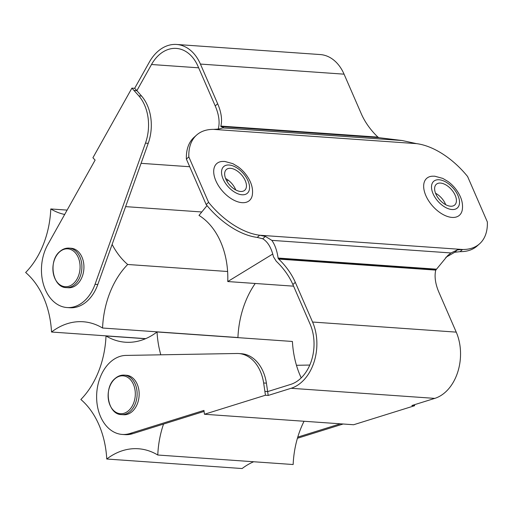 <?xml version="1.0" encoding="UTF-8"?>
<svg xmlns="http://www.w3.org/2000/svg" width="513" height="513" viewBox="0 0 513 513"><rect width="100%" height="100%" fill="white"/><g stroke="black" fill="none" stroke-linecap="round" stroke-linejoin="round"><path stroke-width="0.77" d="M145.5 338.734L106.011 335.957A80.894 57.796 -86 0 0 125.416 342.222A80.894 57.796 -86 0 0 157.036 331.956A80.894 57.796 -86 0 0 160.8 354.81M301.208 377.889A80.894 57.796 -86 0 1 292.41 341.466L157.036 331.956M304.049 421.263A80.894 57.796 -86 0 0 293.154 464.528L157.78 455.018A80.894 57.796 -86 0 0 138.375 448.753A80.894 57.796 -86 0 0 106.755 459.02A80.894 57.796 -86 0 0 80.868 399.492A80.894 57.796 -86 0 0 106.011 335.957M163.525 424.078A80.894 57.796 -86 0 0 157.78 455.018M253.659 461.758A80.894 57.796 -86 0 0 242.13 468.536L106.755 459.02M44.535 251.812A39.584 28.279 94 0 1 47.767 244.663L95.117 160.094L92.917 157.76L131.905 88.127L138.811 95.848A39.584 28.279 94 0 1 145.461 143.133L95.046 284.305A39.584 28.279 94 0 1 67.017 307.543A39.584 28.279 94 0 1 44.535 251.812M123.96 434.485A39.584 28.279 94 0 1 122.19 434.434A39.584 28.279 94 0 1 96.681 394.202A39.584 28.279 94 0 1 125.967 355.419L236.929 353.489A39.584 28.279 94 0 1 238.699 353.534A39.584 28.279 94 0 1 263.65 382.967L265.439 395.234L204.443 414.26L203.956 410.406L129.879 433.517A39.584 28.279 94 0 1 123.96 434.485M122.19 434.434L124.954 434.633A39.584 28.279 -86 0 0 126.724 434.678A39.584 28.279 -86 0 0 132.643 433.709L129.879 433.517M452.036 217.422A24.669 13.947 -131.6 0 1 426.406 196.806A24.669 13.947 -131.6 0 1 432.17 176.203L434.716 176.196L442.802 178.409L447.996 181.493C452.447 184.77 456.044 188.81 458.789 193.613C461.969 199.198 463.124 204.7 462.232 210.099A24.669 13.947 -131.6 0 1 452.036 217.422M242.072 202.667A24.669 13.947 -131.6 0 1 216.441 182.051A24.669 13.947 -131.6 0 1 222.206 161.448L224.752 161.441L232.838 163.653L238.032 166.738C242.482 170.015 246.08 174.054 248.824 178.857C252.005 184.449 253.153 189.945 252.268 195.344A24.669 13.947 -131.6 0 1 242.072 202.667M450.549 206.22A13.857 7.83 -131.6 0 1 437.48 196.986A13.857 7.83 -131.6 0 1 436.326 184.282A13.857 7.83 -131.6 0 1 440.487 183.07A13.857 7.83 -131.6 0 1 453.556 192.304A13.857 7.83 -131.6 0 1 454.71 205.014A13.857 7.83 -131.6 0 1 450.549 206.22M240.584 191.464A13.857 7.83 -131.6 0 1 227.516 182.23A13.857 7.83 -131.6 0 1 226.361 169.527A13.857 7.83 -131.6 0 1 230.523 168.315A13.857 7.83 -131.6 0 1 243.592 177.556A13.857 7.83 -131.6 0 1 244.746 190.259A13.857 7.83 -131.6 0 1 240.584 191.464M128.609 410.637A18.987 13.569 -86 0 0 133.431 384.378A18.987 13.569 -86 0 0 114.816 378.908A18.987 13.569 -86 0 0 109.994 405.161A18.987 13.569 -86 0 0 128.609 410.637M124.338 375.118L126.378 375.26A19.789 14.14 94 0 1 138.831 389.829A19.789 14.14 94 0 1 132.181 411.541A19.789 14.14 94 0 1 123.601 414.748L121.568 414.6A19.789 14.14 -86 0 0 130.142 411.394A19.789 14.14 -86 0 0 136.798 389.688A19.789 14.14 -86 0 0 124.338 375.118C120.997 374.92 117.9 376.055 115.053 378.53C103.119 387.956 107.852 414.741 121.568 414.6M73.391 283.638A18.987 13.569 -86 0 0 78.207 257.385A18.987 13.569 -86 0 0 59.591 251.909A18.987 13.569 -86 0 0 54.769 278.168A18.987 13.569 -86 0 0 73.391 283.638M69.12 248.119L71.153 248.26A19.789 14.14 94 0 1 83.606 262.829A19.789 14.14 94 0 1 76.956 284.542A19.789 14.14 94 0 1 68.383 287.748L66.344 287.607A19.789 14.14 -86 0 0 74.924 284.394A19.789 14.14 -86 0 0 81.573 262.688A19.789 14.14 -86 0 0 69.12 248.119C65.773 247.92 62.676 249.055 59.829 251.53C47.901 260.957 52.634 287.748 66.344 287.607M207.028 205.598L198.993 215.402A71.91 51.377 94 0 1 227.753 281.547L293.596 286.171M227.753 281.547L272.756 254.031M227.996 180.018L226.945 181.307M414.498 404.706L414.626 405.719L411.862 405.526L434.767 398.383A43.541 31.107 -86 0 0 456.237 332.129L438.974 292.442A43.541 24.618 -131.6 0 1 435.774 270.114L447.74 255.564L450.965 252.954L457.378 249.914L462.54 249.491A63.612 35.961 48.4 0 0 479.533 243.848L477.09 246.016A63.612 35.961 -131.6 0 1 460.097 251.659L454.723 252.268L445.842 257.334M257.231 237.404A63.612 35.961 -131.6 0 1 206.149 204.527L186.392 159.088A63.612 35.961 -131.6 0 1 194.209 137.189L196.652 135.022A63.612 35.961 48.4 0 0 188.835 156.92L208.592 202.359A63.612 35.961 48.4 0 0 259.674 235.236L257.231 237.404L262.739 238.776C267.812 241.822 271.377 247.824 273.448 256.769L276.25 261.245A43.541 24.618 48.4 0 1 292.872 284.516L310.128 324.203A39.584 28.279 -86 0 1 290.614 384.429L267.709 391.573L264.945 391.381M235.743 189.945A13.857 7.83 48.4 0 0 225.592 178.498M445.707 204.7A13.857 7.83 48.4 0 0 435.556 193.254M296.456 365.288L309.801 365.057M340.375 423.815L297.764 437.108M343.139 424.007L297.418 438.275M414.626 405.719L353.63 424.745L204.443 414.26M204.084 411.42L132.643 433.709M460.097 251.659L462.54 249.491A43.528 24.605 -131.6 0 1 462.54 249.491L259.674 235.236L265.394 236.422L271.839 240.366C274.91 244.675 277.001 250.568 278.104 258.045L278.694 259.078A43.541 24.618 -131.6 0 1 295.315 282.349L312.571 322.036A43.541 31.107 94 0 1 291.108 388.283L268.203 395.433L266.414 383.166A39.584 28.279 -86 0 0 241.463 353.726L238.699 353.534M268.203 395.433L265.439 395.234M344.069 74.167A43.541 31.107 -86 0 0 320.247 54.558L176.587 44.464A43.541 31.107 94 0 1 200.41 64.067L217.666 103.761A43.541 24.618 -131.6 0 1 220.866 126.083L377.946 137.125A43.541 24.618 -131.6 0 1 361.325 113.854L344.069 74.167L200.41 64.067M131.905 88.127L134.662 88.319L136.868 90.66L134.105 90.461M67.017 307.543L69.781 307.736A39.584 28.279 94 0 0 97.81 284.497L148.225 143.326A39.584 28.279 94 0 0 141.575 96.046L136.868 90.66L151.508 64.51L198.653 67.819M218.249 129.122L218.423 128.25A43.541 24.618 48.4 0 0 215.223 105.922L197.967 66.235A39.584 28.279 -86 0 0 176.312 48.414A39.584 28.279 -86 0 0 151.508 64.51M134.662 88.319L149.309 62.169A43.541 31.107 94 0 1 176.587 44.464M479.533 243.848A63.612 35.961 48.4 0 0 487.35 221.949L467.593 176.51A63.612 35.961 48.4 0 0 416.511 143.634L402.077 140.511L379.062 137.689L377.946 137.125M220.866 126.083L220.936 126.576C222.86 127.115 223.687 127.513 223.424 127.763L218.705 129.045L213.645 129.379A63.612 35.961 48.4 0 0 196.652 135.022M220.936 126.576L379.062 137.689M220.923 126.57L379.017 137.683M378.921 137.664L220.898 126.557L378.966 137.67M378.825 137.638L220.879 126.538L378.87 137.651M220.866 126.525L378.774 137.619M220.859 126.512L378.729 137.606M378.626 137.567L220.846 126.48L378.677 137.587M378.53 137.522L220.84 126.442L378.581 137.548M220.834 126.422L378.485 137.497M378.389 137.446L220.834 126.378L378.434 137.478M220.827 126.352L378.337 137.42M220.834 126.326L378.293 137.394M220.834 126.301L378.248 137.362M220.834 126.275L378.203 137.33M378.113 137.266L220.84 126.217L378.158 137.298M220.846 126.185L378.068 137.234M220.853 126.153L378.03 137.195M220.859 126.121L377.985 137.163M141.081 163.326L189.72 166.744M208.592 202.359L206.149 204.527M188.835 156.92L186.392 159.088M213.645 129.379L416.511 143.634M278.104 258.045L436.23 269.158M278.11 258.09L436.204 269.203M278.117 258.135L436.178 269.242M278.129 258.18L436.153 269.28M278.142 258.219L436.127 269.325M278.155 258.263L436.101 269.363M278.168 258.308L436.076 269.408M278.187 258.353L436.056 269.447M278.206 258.398L436.031 269.492M278.226 258.443L436.012 269.53M278.251 258.488L435.986 269.575M278.27 258.533L435.967 269.614M278.296 258.578L435.947 269.652M278.322 258.623L435.928 269.697M278.354 258.667L435.909 269.735M278.379 258.706L435.89 269.774M278.412 258.751L435.87 269.819M278.444 258.796L435.858 269.857M278.476 258.834L435.845 269.896M278.508 258.879L435.826 269.934M278.546 258.918L435.813 269.973M278.578 258.962L435.806 270.011M278.617 259.001L435.793 270.043M278.655 259.039L435.781 270.082M278.694 259.078L435.774 270.114M67.113 210.106L50.787 208.958A80.894 57.796 -86 0 0 64.676 214.466M201.795 211.978L125.621 206.63M227.618 271.505L127.699 264.484A80.894 57.796 -86 0 0 102.562 328.019A80.894 57.796 -86 0 0 83.157 321.754A80.894 57.796 -86 0 0 51.537 332.026A80.894 57.796 -86 0 0 25.65 272.493A80.894 57.796 -86 0 0 50.787 208.958M112.123 244.425A80.894 57.796 -86 0 0 127.699 264.484M255.237 283.477A80.894 57.796 -86 0 0 237.929 337.535L102.562 328.019M145.711 338.644L51.537 332.026M451.991 209.528A17.814 10.068 -131.6 0 1 433.087 193.773A17.814 10.068 -131.6 0 1 439.045 179.762A17.814 10.068 -131.6 0 1 457.949 195.517A17.814 10.068 -131.6 0 1 451.991 209.528M242.027 194.773A17.814 10.068 -131.6 0 1 223.123 179.018A17.814 10.068 -131.6 0 1 229.08 165.006A17.814 10.068 -131.6 0 1 247.984 180.762A17.814 10.068 -131.6 0 1 242.027 194.773M266.414 383.166L263.65 382.967M141.575 96.046L138.811 95.848M148.225 143.326L145.461 143.133M97.81 284.497L95.046 284.305M217.666 103.761L215.223 105.922M457.378 249.914L454.723 252.268M222.95 127.923L402.077 140.511M295.315 282.349L292.872 284.516M265.394 236.422L262.739 238.776M271.839 240.366L450.965 252.954M312.571 322.036L456.237 332.129M291.108 388.283L434.767 398.383"/></g></svg>
